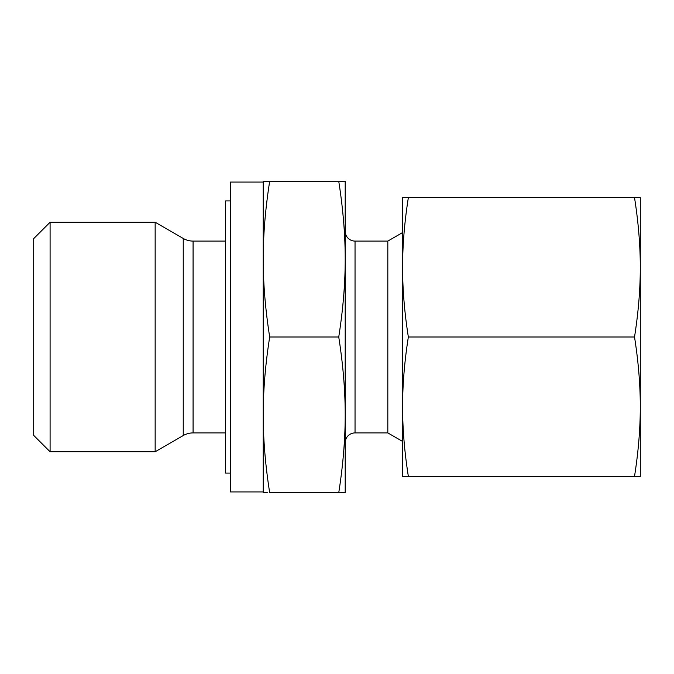 <?xml version="1.0" encoding="UTF-8"?>
<svg xmlns="http://www.w3.org/2000/svg" width="674" height="674" viewBox="0 0 674 674"><rect width="100%" height="100%" fill="white"/><g stroke="black" fill="none" stroke-linecap="round" stroke-linejoin="round"><path stroke-width="1.01" d="M50.095 222.235L33.7 238.63L33.7 435.37L50.095 451.765L50.095 222.235L155.155 222.235L155.155 451.765L183.244 435.547A19.672 19.672 0 0 1 193.084 432.91L193.084 241.09A19.672 19.672 0 0 1 183.244 238.453L155.155 222.235M263.222 491.927L230.432 491.927L230.432 182.073L263.222 182.073M345.198 442.742A9.84 9.84 0 0 1 355.038 432.91L355.038 241.09A9.84 9.84 0 0 1 345.198 231.258M355.038 432.91L387.82 432.91L387.82 241.09L402.58 232.572M338.744 492.745L345.198 492.745L345.198 259.128C345.231 283.307 343.083 309.265 338.744 337C343.083 364.735 345.231 390.693 345.198 414.872C345.231 439.06 343.083 465.018 338.744 492.745L269.684 492.745C265.337 465.018 263.189 439.06 263.222 414.872C263.189 390.693 265.337 364.735 269.684 337C265.337 309.265 263.189 283.307 263.222 259.128C263.189 234.94 265.337 208.982 269.684 181.255L263.222 181.255L263.222 492.745L267.325 492.745M230.432 473.072L225.52 473.072L225.52 200.928L230.432 200.928M341.095 181.255L338.744 181.255C343.083 208.982 345.231 234.94 345.198 259.128L345.198 181.255L269.684 181.255M338.744 337L269.684 337M634.52 476.358L640.3 476.358L640.3 267.325C640.292 289.491 638.362 312.719 634.52 337C638.362 361.281 640.292 384.509 640.3 406.675C640.292 428.849 638.362 452.069 634.52 476.358L408.351 476.358C404.518 452.069 402.589 428.849 402.58 406.675C402.589 384.509 404.518 361.281 408.351 337C404.518 312.719 402.589 289.491 402.58 267.325C402.589 245.151 404.518 221.931 408.351 197.642L402.58 197.642L402.58 476.358L408.351 476.358M634.52 337L408.351 337M634.52 197.642C638.362 221.931 640.292 245.151 640.3 267.325L640.3 197.642L408.351 197.642M183.244 435.547L183.244 238.453M193.084 241.09L225.52 241.09M355.038 241.09L387.82 241.09M387.82 432.91L402.58 441.428M193.084 432.91L225.52 432.91M50.095 451.765L155.155 451.765"/></g></svg>
